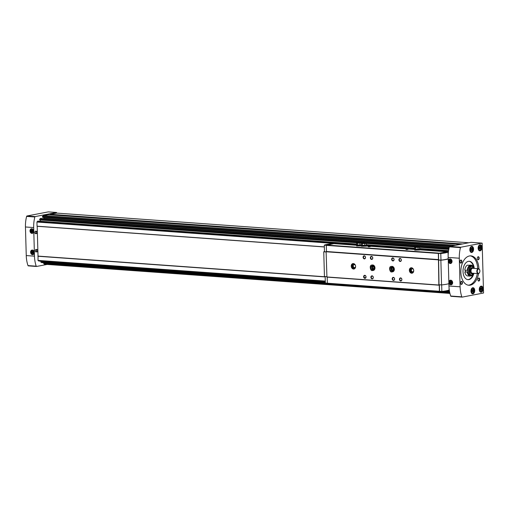 <?xml version="1.0" encoding="UTF-8"?>
<svg xmlns="http://www.w3.org/2000/svg" width="509" height="509" viewBox="0 0 509 509"><rect width="100%" height="100%" fill="white"/><g stroke="black" fill="none" stroke-linecap="round" stroke-linejoin="round"><path stroke-width="0.76" d="M472.257 292.064L471.792 290.932L472.193 289.634L473.058 289.468L473.529 290.601L473.128 291.899L472.257 292.064M471.105 250.702L470.634 249.569L471.035 248.271L471.907 248.106L472.371 249.238L471.97 250.536L471.105 250.702M480.579 290.467L480.108 289.335L480.509 288.037L481.38 287.871L481.851 289.004L481.45 290.302L480.579 290.467M479.421 249.105L478.956 247.972L479.357 246.674L480.222 246.509L480.693 247.641L480.292 248.939L479.421 249.105M473.663 273.683A4.6 2.812 -85.9 0 1 471.786 275.254A4.6 2.812 -85.9 0 1 471.328 275.28L471.359 275.91L470.221 275.827M472.498 274.994A5.523 3.378 -85.9 0 1 471.359 275.91M467.275 270.349L467.79 270.247L467.816 271.157A4.6 2.812 -85.9 0 1 470.513 266.054L469.947 266.162L469.928 265.329L467.453 265.151A5.523 3.378 -85.9 0 0 464.806 270.171L467.275 270.349A5.523 3.378 -85.9 0 1 469.928 265.329M473.109 266.551A5.523 3.378 -85.9 0 0 471.054 265.113L471.079 265.946L470.513 266.054A4.6 2.812 -85.9 0 1 470.971 266.029L471.989 266.099A4.6 2.812 -85.9 0 1 474.07 268.014M471.054 265.113L468.592 265.234M38.054 256.097L38.003 260.392L38.862 261.015M325.181 276.883L38.054 256.212M37.182 226.289L324.348 246.967L37.182 226.289L38.016 256.097L325.181 276.775M36.101 251.917A1.272 0.776 -85.9 0 1 36.063 251.923A1.272 0.776 -85.9 0 1 35.293 250.6A1.272 0.776 -85.9 0 1 36.241 249.404L37.246 249.658A1.088 0.668 -85.9 0 1 37.73 250.307M35.592 233.669A1.272 0.776 -85.9 0 1 35.554 233.676A1.272 0.776 -85.9 0 1 34.784 232.352A1.272 0.776 -85.9 0 1 35.732 231.156L36.737 231.41A1.088 0.668 -85.9 0 1 37.221 232.059M37.831 221.148L36.934 222.039L37.049 226.193L324.348 246.878M40.478 221.294L40.039 219.977M40.637 218.437L39.67 219.201L39.785 219.958L357.954 242.85M44.296 218.66A0.923 0.56 94.1 0 0 44.13 218.259L43.437 217.311M48.145 214.722L43.475 215.6A0.738 0.452 94.1 0 0 43.29 215.701L42.476 216.49L42.591 217.248L449.492 246.528M56.614 213.093L50.34 214.283L50.168 214.862M56.582 213.086L468.738 242.768L56.55 213.086L56.537 212.482L35.178 216.579A0.611 0.375 94.1 0 0 34.847 216.993A23.929 14.634 94.1 0 0 33.683 227.574L34.478 256.161A23.929 14.634 94.1 0 0 36.222 266.182A0.611 0.375 94.1 0 0 36.572 266.462L47.114 264.438M43.895 262.962L327.408 283.379L43.895 262.962L43.793 263.764L44.646 264.228A0.738 0.452 94.1 0 0 44.837 264.26L449.943 293.432L44.76 264.266M40.968 261.352L325.321 281.833L40.968 261.352L40.873 262.154L41.789 262.619M482.157 243.13L460.798 247.228A0.611 0.375 94.1 0 0 460.473 247.641A23.929 14.634 94.1 0 0 459.303 258.222L460.104 286.809A23.929 14.634 94.1 0 0 461.848 296.83A0.611 0.375 94.1 0 0 462.191 297.11L483.55 293.006L482.157 243.13L471.022 242.329L449.663 246.426A0.611 0.375 94.1 0 0 449.332 246.84A23.929 14.634 94.1 0 0 448.168 257.42L448.963 286.007A23.929 14.634 94.1 0 0 450.707 296.028A0.611 0.375 94.1 0 0 451.057 296.308L462.07 297.103M325.187 276.928L37.889 256.243M56.537 212.482L48.304 211.884L26.945 215.988A0.611 0.375 94.1 0 0 26.621 216.401A23.929 14.634 94.1 0 0 25.45 226.976L26.252 255.569A23.929 14.634 94.1 0 0 27.995 265.59A0.611 0.375 94.1 0 0 28.339 265.87L36.451 266.455M30.604 252.241A2.329 1.82 79.1 0 1 33.308 250.434A2.329 1.82 79.1 0 1 33.416 254.443A2.329 1.82 79.1 0 1 30.604 252.241M30.006 230.952A2.329 1.82 79.1 0 1 32.71 229.145A2.329 1.82 79.1 0 1 32.824 233.147A2.329 1.82 79.1 0 1 30.006 230.952M448.365 261.072A2.329 1.82 79.1 0 1 451.069 259.272A2.329 1.82 79.1 0 1 451.178 263.274A2.329 1.82 79.1 0 1 448.365 261.072M448.957 282.361A2.329 1.82 79.1 0 1 451.661 280.561A2.329 1.82 79.1 0 1 451.776 284.563A2.329 1.82 79.1 0 1 448.957 282.361M472.937 293.82A3.067 1.877 -85.9 0 1 472.632 293.839A3.067 1.877 -85.9 0 1 470.984 290.645A3.067 1.877 -85.9 0 1 473.071 287.719A3.067 1.877 -85.9 0 1 474.738 290.664A3.067 1.877 -85.9 0 1 472.937 293.82M471.786 252.458A3.067 1.877 -85.9 0 1 471.48 252.477A3.067 1.877 -85.9 0 1 469.826 249.283A3.067 1.877 -85.9 0 1 471.919 246.356A3.067 1.877 -85.9 0 1 473.58 249.302A3.067 1.877 -85.9 0 1 471.786 252.458M481.259 292.223A3.067 1.877 -85.9 0 1 480.954 292.242A3.067 1.877 -85.9 0 1 479.3 289.048A3.067 1.877 -85.9 0 1 481.393 286.122A3.067 1.877 -85.9 0 1 483.054 289.067A3.067 1.877 -85.9 0 1 481.259 292.223M480.102 250.861A3.067 1.877 -85.9 0 1 479.796 250.88A3.067 1.877 -85.9 0 1 478.148 247.686A3.067 1.877 -85.9 0 1 480.235 244.759A3.067 1.877 -85.9 0 1 481.902 247.705A3.067 1.877 -85.9 0 1 480.102 250.861M461.548 284.391A1.533 0.935 -85.9 0 1 460.715 283.787A1.533 0.935 -85.9 0 1 460.855 281.846A1.533 0.935 -85.9 0 1 462.369 282.164A1.533 0.935 -85.9 0 1 461.548 284.391M478.269 259.775A1.533 0.935 -85.9 0 1 477.436 259.17A1.533 0.935 -85.9 0 1 477.576 257.23A1.533 0.935 -85.9 0 1 479.09 257.548A1.533 0.935 -85.9 0 1 478.269 259.775M478.867 281.063A1.533 0.935 -85.9 0 1 478.027 280.465A1.533 0.935 -85.9 0 1 478.167 278.518A1.533 0.935 -85.9 0 1 479.688 278.837A1.533 0.935 -85.9 0 1 478.867 281.063M460.95 263.102A1.533 0.935 -85.9 0 1 460.117 262.498A1.533 0.935 -85.9 0 1 460.257 260.557A1.533 0.935 -85.9 0 1 461.778 260.875A1.533 0.935 -85.9 0 1 460.95 263.102M478.562 273.562A14.723 9.003 -85.9 0 1 470.271 285.161A14.723 9.003 -85.9 0 1 468.808 285.25A14.723 9.003 -85.9 0 1 460.887 269.916A14.723 9.003 -85.9 0 1 470.927 255.874A14.723 9.003 -85.9 0 1 478.899 268.835M477.334 273.562A14.723 9.003 -85.9 0 1 469.063 285.072A14.723 9.003 -85.9 0 1 468.204 285.174M470.316 255.862A14.723 9.003 -85.9 0 1 477.69 268.663M473.834 273.524A9.207 5.631 -85.9 0 1 468.91 279.6A9.207 5.631 -85.9 0 1 467.994 279.657A9.207 5.631 -85.9 0 1 463.044 270.069A9.207 5.631 -85.9 0 1 469.317 261.295A9.207 5.631 -85.9 0 1 474.223 268.205M473.001 274.625A9.207 5.631 -85.9 0 1 468.426 279.562A9.207 5.631 -85.9 0 1 467.752 279.626M469.075 261.289A9.207 5.631 -85.9 0 1 473.548 266.99M470.539 275.223L470.227 276.126L467.758 275.948A5.523 3.378 -85.9 0 1 464.857 271.997L465.372 271.895L465.328 270.209M478.645 273.32A2.151 1.311 -85.9 0 1 477.41 270.343A2.151 1.311 -85.9 0 1 479.694 269.904A2.151 1.311 -85.9 0 1 479.497 272.62A2.151 1.311 -85.9 0 1 478.645 273.32M479.44 272.709A2.456 1.502 -85.9 0 1 479.383 272.811A2.456 1.502 -85.9 0 1 478.409 273.607A2.456 1.502 -85.9 0 1 478.161 273.619A2.456 1.502 -85.9 0 1 476.844 271.062A2.456 1.502 -85.9 0 1 478.517 268.727A2.456 1.502 -85.9 0 1 479.612 269.7A2.456 1.502 -85.9 0 1 479.65 269.808M472.6 273.187A2.456 1.502 -85.9 0 1 472.352 273.199A2.456 1.502 -85.9 0 1 471.035 270.648A2.456 1.502 -85.9 0 1 472.708 268.307L478.517 268.727M472.651 273.225A2.5 1.533 -85.9 0 1 472.6 273.238A2.5 1.533 -85.9 0 1 471.003 270.597A2.5 1.533 -85.9 0 1 473.007 268.326M473.033 273.25A3.067 1.877 -85.9 0 1 472.167 273.766A3.067 1.877 -85.9 0 1 471.862 273.785A3.067 1.877 -85.9 0 1 470.214 270.584A3.067 1.877 -85.9 0 1 472.301 267.664A3.067 1.877 -85.9 0 1 473.383 268.358M471.748 273.766A3.067 1.877 -85.9 0 1 471.633 273.766A3.067 1.877 -85.9 0 1 469.979 270.572A3.067 1.877 -85.9 0 1 472.072 267.645A3.067 1.877 -85.9 0 1 472.187 267.658M474.293 268.421L471.989 266.099A4.6 2.812 -85.9 0 0 468.853 270.489A4.6 2.812 -85.9 0 0 471.328 275.28L470.31 275.21A4.6 2.812 -85.9 0 1 467.816 271.157L467.841 272.073L464.857 271.997M470.227 276.126A5.523 3.378 -85.9 0 1 467.326 272.175M471.079 265.946L469.941 265.863M467.841 272.073L465.372 271.895M460.206 260.646A1.266 0.776 -85.9 0 1 460.791 260.303A1.266 0.776 -85.9 0 1 461.478 261.518A1.266 0.776 -85.9 0 1 460.734 262.822A1.266 0.776 -85.9 0 1 460.607 262.829A1.266 0.776 -85.9 0 1 460.079 262.402M478.123 278.608A1.266 0.776 -85.9 0 1 478.702 278.264A1.266 0.776 -85.9 0 1 479.389 279.479A1.266 0.776 -85.9 0 1 478.645 280.783A1.266 0.776 -85.9 0 1 478.524 280.796A1.266 0.776 -85.9 0 1 477.996 280.37M477.525 257.319A1.266 0.776 -85.9 0 1 478.11 256.975A1.266 0.776 -85.9 0 1 478.797 258.19A1.266 0.776 -85.9 0 1 478.053 259.495A1.266 0.776 -85.9 0 1 477.926 259.501A1.266 0.776 -85.9 0 1 477.397 259.081M460.804 281.935A1.266 0.776 -85.9 0 1 461.389 281.592A1.266 0.776 -85.9 0 1 462.077 282.807A1.266 0.776 -85.9 0 1 461.332 284.111A1.266 0.776 -85.9 0 1 461.205 284.117A1.266 0.776 -85.9 0 1 460.677 283.698M480.292 248.939L479.325 248.869L479.726 247.571L479.357 246.674M480.693 247.641L479.726 247.571M481.45 290.302L480.483 290.232M481.851 289.004L480.878 288.934L480.509 288.037M480.477 290.232L480.878 288.934M471.97 250.536L471.003 250.466L471.404 249.168L471.035 248.271M472.371 249.238L471.404 249.168M473.128 291.899L472.161 291.829L472.562 290.531L472.193 289.634M473.529 290.601L472.562 290.531M30.693 230.921A1.839 1.438 79.1 0 1 32.831 229.495A1.839 1.438 79.1 0 1 32.92 232.658A1.839 1.438 79.1 0 1 30.693 230.921M31.31 230.965L31.755 231.907L32.595 231.964L32.99 231.086L32.544 230.144L31.704 230.081L31.31 230.965L32.061 230.819L32.678 231.773M449.651 282.336A1.839 1.438 79.1 0 1 451.782 280.911A1.839 1.438 79.1 0 1 451.871 284.073A1.839 1.438 79.1 0 1 449.651 282.336M450.261 282.38L450.707 283.322L451.547 283.379L451.941 282.501L451.496 281.56L450.656 281.496L450.261 282.38L451.012 282.234L451.629 283.189M449.053 261.047A1.839 1.438 79.1 0 1 451.19 259.622A1.839 1.438 79.1 0 1 451.279 262.784A1.839 1.438 79.1 0 1 449.053 261.047M449.67 261.092L450.115 262.033L450.949 262.09L451.343 261.212L450.898 260.264L450.064 260.207L449.67 261.092L450.42 260.945L451.038 261.9M31.291 252.209A1.839 1.438 79.1 0 1 33.422 250.784A1.839 1.438 79.1 0 1 33.511 253.946A1.839 1.438 79.1 0 1 31.291 252.209M31.902 252.254L32.347 253.196L33.187 253.259L33.581 252.375L33.136 251.433L32.296 251.37L31.902 252.254L32.659 252.108L33.276 253.062M32.506 231.76L31.755 231.907M32.372 230.132L32.061 230.819M33.104 253.049L32.347 253.196M32.964 251.421L32.659 252.108M450.866 261.887L450.115 262.033M450.726 260.252L450.42 260.945M451.458 283.176L450.707 283.322M451.324 281.547L451.012 282.234M364.883 245.529L366.378 245.243L366.327 243.417L362.936 243.168L361.415 243.461L361.466 245.287L366.346 245.249M362.453 245.554L364.8 245.535M361.485 245.293L362.383 245.548M356.574 243.117L361.485 243.067L356.574 243.117L356.624 244.937L361.454 244.905M360.041 245.179L361.454 244.931M357.611 245.204L359.958 245.185M356.644 244.944L357.534 245.204M418.15 249.359L419.639 249.073L419.588 247.253L416.197 247.005L414.676 247.298L414.727 249.124L419.607 249.079M415.713 249.391L418.067 249.365M414.727 249.124L415.643 249.385M325.175 276.546L325.353 283.036L327.529 283.475L439.547 291.536M439.382 284.773L439.566 291.275L441.844 291.428A17.179 2.195 -1.6 0 0 449.103 290.028L449.027 287.407M441.666 284.919L441.844 291.428M445.999 251.974L438.357 253.437L438.86 285.021L439.242 285.129L439.413 291.275L440.635 291.345M438.504 253.38L440.788 253.527A17.179 2.195 -1.6 0 0 448.047 252.133L445.884 251.961L438.504 253.38L439.019 284.747L441.558 284.925A17.796 2.278 -1.6 0 0 448.9 283.659M333.815 243.639L326.307 245.37L326.479 251.516L326.11 251.77L326.931 277.112L438.974 285.18M361.466 245.332L361.492 246.305L366.404 246.171L366.372 245.243M356.624 244.982L356.65 245.955L361.485 245.898M414.733 249.168L414.759 250.142L419.664 250.002L419.639 249.073M405.883 249.308L408.072 249.365L405.883 249.308M368.115 246.585L370.304 246.642L368.115 246.585M438.529 259.584L326.479 251.516M438.262 259.635L326.218 251.567M438.154 259.838L326.11 251.77M391.211 266.462L391.65 266.379A2.761 2.157 79.1 0 1 394.284 268.688A2.761 2.157 79.1 0 1 392.687 271.806L392.254 271.889A2.761 2.157 -100.9 0 0 393.851 268.771A2.761 2.157 -100.9 0 0 391.211 266.462C388.31 266.404 389.932 272.869 391.745 271.914L391.784 271.125L392.388 271.004L391.796 271.125L391.841 271.914A2.761 2.157 -100.9 0 0 392.254 271.889L391.803 271.921M371.844 265.068L372.276 264.985A2.761 2.157 79.1 0 1 374.917 267.289A2.761 2.157 79.1 0 1 373.32 270.413L372.887 270.495A2.761 2.157 -100.9 0 0 374.484 267.378A2.761 2.157 -100.9 0 0 371.844 265.068C368.936 265.011 370.565 271.475 372.372 270.521L372.416 269.725L372.467 270.521A2.761 2.157 -100.9 0 0 372.887 270.495L372.467 270.521M392.197 278.805A1.533 1.196 79.1 0 1 393.979 277.621A1.533 1.196 79.1 0 1 394.049 280.255A1.533 1.196 79.1 0 1 392.197 278.805M370.889 277.271A1.533 1.196 79.1 0 1 372.671 276.088A1.533 1.196 79.1 0 1 372.747 278.722A1.533 1.196 79.1 0 1 370.889 277.271M391.656 259.342A1.533 1.196 79.1 0 1 393.432 258.158A1.533 1.196 79.1 0 1 393.508 260.793A1.533 1.196 79.1 0 1 391.656 259.342M370.348 257.808A1.533 1.196 79.1 0 1 372.13 256.625A1.533 1.196 79.1 0 1 372.2 259.259A1.533 1.196 79.1 0 1 370.348 257.808M399.463 279.333A1.533 1.196 79.1 0 1 401.238 278.143A1.533 1.196 79.1 0 1 401.315 280.777A1.533 1.196 79.1 0 1 399.463 279.333M363.63 276.75A1.533 1.196 79.1 0 1 365.411 275.566A1.533 1.196 79.1 0 1 365.481 278.2A1.533 1.196 79.1 0 1 363.63 276.75M398.916 259.864A1.533 1.196 79.1 0 1 400.698 258.68A1.533 1.196 79.1 0 1 400.768 261.314A1.533 1.196 79.1 0 1 398.916 259.864M363.082 257.287A1.533 1.196 79.1 0 1 364.864 256.097A1.533 1.196 79.1 0 1 364.94 258.731A1.533 1.196 79.1 0 1 363.082 257.287M351.255 266.143A2.761 2.157 79.1 0 1 352.909 263.592A2.761 2.157 79.1 0 1 355.549 265.895A2.761 2.157 79.1 0 1 353.952 269.013A2.761 2.157 79.1 0 1 351.255 266.143M409.357 270.33A2.761 2.157 79.1 0 1 411.017 267.779A2.761 2.157 79.1 0 1 413.652 270.082A2.761 2.157 79.1 0 1 412.055 273.199A2.761 2.157 79.1 0 1 409.357 270.33M438.86 285.021L326.81 276.953M327.198 277.131L327.363 283.208L439.413 291.275M438.688 259.978L440.972 260.131A17.179 2.195 -1.6 0 0 448.2 258.744M440.788 253.527L440.972 260.131M448.047 252.133L448.155 256.008M438.332 260.048L440.864 260.233A17.796 2.278 -1.6 0 0 448.206 258.966M440.864 260.233L441.558 284.925M332.765 243.824L331.556 243.747A17.179 2.195 -1.6 0 0 324.297 245.141L324.481 251.739L326.11 251.872M324.297 245.141L326.314 245.3M324.475 251.516A17.796 2.278 -1.6 0 0 323.749 251.796L324.443 276.495L326.803 276.667M323.749 251.796L326.116 251.968M369.731 246.77L368.446 246.808M407.499 249.493L406.214 249.531M412.443 273.072A2.761 2.157 79.1 0 1 410.146 270.177A2.761 2.157 79.1 0 1 411.418 267.747M413.696 271.1A1.839 1.438 79.1 0 1 412.105 272.111A1.839 1.438 79.1 0 1 410.871 270.228A1.839 1.438 79.1 0 1 411.724 268.612A1.839 1.438 79.1 0 1 413.314 269.115M413.715 270.603A1.508 1.177 79.1 0 1 412.818 271.781A1.508 1.177 79.1 0 1 411.342 270.209A1.508 1.177 79.1 0 1 412.245 268.816A1.508 1.177 79.1 0 1 413.518 269.573M354.34 268.892A2.761 2.157 79.1 0 1 352.043 265.997A2.761 2.157 79.1 0 1 353.316 263.567M355.594 266.92A1.839 1.438 79.1 0 1 354.003 267.925A1.839 1.438 79.1 0 1 352.769 266.048A1.839 1.438 79.1 0 1 353.615 264.425A1.839 1.438 79.1 0 1 355.212 264.934M355.606 266.423A1.508 1.177 79.1 0 1 354.709 267.594A1.508 1.177 79.1 0 1 353.233 266.029A1.508 1.177 79.1 0 1 354.143 264.629A1.508 1.177 79.1 0 1 355.409 265.386M363.458 257.268A1.266 0.993 79.1 0 1 365.43 257.153A1.266 0.993 79.1 0 1 364.699 258.585A1.266 0.993 79.1 0 1 363.458 257.268M399.291 259.851A1.266 0.993 79.1 0 1 401.264 259.736A1.266 0.993 79.1 0 1 400.532 261.168A1.266 0.993 79.1 0 1 399.291 259.851M364.005 276.737A1.266 0.993 79.1 0 1 365.977 276.622A1.266 0.993 79.1 0 1 364.005 276.737M399.832 279.314A1.266 0.993 79.1 0 1 401.805 279.199A1.266 0.993 79.1 0 1 401.073 280.631A1.266 0.993 79.1 0 1 399.832 279.314M370.724 257.789A1.266 0.993 79.1 0 1 372.696 257.675A1.266 0.993 79.1 0 1 371.964 259.113A1.266 0.993 79.1 0 1 370.724 257.789M392.025 259.329A1.266 0.993 79.1 0 1 393.998 259.215A1.266 0.993 79.1 0 1 393.266 260.646A1.266 0.993 79.1 0 1 392.025 259.329M371.265 277.259A1.266 0.993 79.1 0 1 373.237 277.144A1.266 0.993 79.1 0 1 372.505 278.576A1.266 0.993 79.1 0 1 371.265 277.259M392.573 278.792A1.266 0.993 79.1 0 1 394.545 278.678A1.266 0.993 79.1 0 1 393.813 280.109A1.266 0.993 79.1 0 1 392.573 278.792M373.383 269.325A1.839 1.438 79.1 0 1 372.136 267.441A1.839 1.438 79.1 0 1 372.741 265.972M373.625 268.962A1.508 1.177 79.1 0 1 372.601 267.422A1.508 1.177 79.1 0 1 373.097 266.22M392.751 270.718A1.839 1.438 79.1 0 1 391.504 268.835A1.839 1.438 79.1 0 1 392.108 267.365M392.993 270.355A1.508 1.177 79.1 0 1 391.975 268.816A1.508 1.177 79.1 0 1 392.464 267.613M414.676 247.298L419.588 247.253L448.785 249.359M418.067 247.539L418.118 249.365M415.611 247.565L415.662 249.391M418.583 247.38L415.338 247.374L418.583 247.38M362.923 243.175L361.485 243.073L361.492 243.448M359.958 243.359L360.009 245.185M357.509 243.385L357.56 245.204M360.48 243.194L357.235 243.194L360.48 243.194M361.415 243.461L366.327 243.417L416.184 247.011M364.8 243.709L364.858 245.529M362.351 243.728L362.402 245.554M365.322 243.544L362.077 243.544L365.322 243.544M373.021 269.611L372.416 269.725A1.966 1.533 -100.9 0 0 372.734 269.706C373.676 269.808 375.012 266.652 371.996 265.851A1.966 1.533 -100.9 0 0 370.832 267.868A1.966 1.533 -100.9 0 0 372.416 269.725L373.014 269.617M472.727 293.108A2.36 1.444 -85.9 0 1 471.372 289.837A2.36 1.444 -85.9 0 1 473.879 289.354A2.36 1.444 -85.9 0 1 472.727 293.108M471.569 251.745A2.36 1.444 -85.9 0 1 470.214 248.475A2.36 1.444 -85.9 0 1 472.727 247.991A2.36 1.444 -85.9 0 1 471.569 251.745M481.043 291.511A2.36 1.444 -85.9 0 1 479.688 288.24A2.36 1.444 -85.9 0 1 482.201 287.757A2.36 1.444 -85.9 0 1 481.043 291.511M479.892 250.148A2.36 1.444 -85.9 0 1 478.536 246.878A2.36 1.444 -85.9 0 1 481.043 246.394A2.36 1.444 -85.9 0 1 479.892 250.148M48.113 214.715L460.27 244.39L48.081 214.715M455.644 245.281L43.475 215.6M449.937 293.413L44.646 264.228M462.509 243.957L50.34 214.283M455.199 245.363L43.29 215.701M451.998 245.981L42.476 216.49M450.707 246.229L42.412 216.828M449.523 246.496L42.533 217.19M449.192 247.425L44.13 218.259M449.091 247.851L40.472 218.425M448.919 248.666L39.67 219.201M448.849 249.003L39.607 219.538M358.075 242.825L39.727 219.901M448.779 249.391L419.588 247.285M416.063 247.03L366.327 243.448L415.98 247.05M448.569 250.638L419.626 248.557M414.701 248.201L366.359 244.721M356.599 244.015L40.465 221.256M448.556 250.721L419.626 248.64M414.708 248.284L366.365 244.804M356.599 244.104L37.666 221.135M448.467 251.37L419.645 249.295M414.72 248.939L366.378 245.459M356.618 244.759L37.036 221.746M448.435 251.675L419.651 249.601M414.733 249.245L366.391 245.764M356.624 245.064L36.934 222.039M325.302 281.076L38.003 260.392M449.326 290.257L448.645 290.206M325.308 281.324L38.118 260.646M447.761 290.467L449.377 290.582L447.786 290.461M38.818 261.022L325.315 281.649L38.779 261.009M449.396 290.728L447.309 290.575M325.321 281.789L41.172 261.333M449.422 290.855L446.87 290.671M325.327 281.922L40.885 261.441M449.492 291.275L445.26 290.97M325.334 282.336L40.79 261.849M449.549 291.581L443.893 291.173M325.346 282.641L40.873 262.154M449.625 291.988L441.328 291.39M325.843 283.074L41.706 262.619M439.929 291.479L449.663 292.185L439.91 291.485M449.682 292.274L43.812 263.045M449.771 292.694L43.717 263.458M449.841 293.006L43.793 263.764M461.173 244.218L50.162 214.62M27.995 265.59L36.222 266.182M26.945 215.988L35.178 216.579M26.621 216.401L34.847 216.993M25.45 226.976L33.683 227.574M26.252 255.569L34.478 256.161M461.848 296.83L450.707 296.028M460.798 247.228L449.663 246.426M460.473 247.641L449.332 246.84M459.303 258.222L448.168 257.42M460.104 286.809L448.963 286.007M36.699 233.446A0.967 0.592 -85.9 0 1 36.145 232.11A0.967 0.592 -85.9 0 1 37.17 231.913A0.967 0.592 -85.9 0 1 36.699 233.446M35.554 233.676L36.623 233.561A1.088 0.668 -85.9 0 1 36.584 233.567A1.088 0.668 -85.9 0 1 35.923 232.435A1.088 0.668 -85.9 0 1 36.737 231.41C37.501 232.46 37.462 233.173 36.623 233.561A1.088 0.668 -85.9 0 0 37.151 232.995M37.208 251.694A0.967 0.592 -85.9 0 1 36.654 250.358A0.967 0.592 -85.9 0 1 37.679 250.161A0.967 0.592 -85.9 0 1 37.208 251.694M36.063 251.923L37.132 251.809A1.088 0.668 -85.9 0 1 37.093 251.815A1.088 0.668 -85.9 0 1 36.432 250.683A1.088 0.668 -85.9 0 1 37.246 249.658C38.01 250.708 37.971 251.427 37.132 251.809A1.088 0.668 -85.9 0 0 37.66 251.242M473.873 273.314A4.358 2.666 -85.9 0 1 471.97 275.025A4.358 2.666 -85.9 0 1 469.222 271.838A4.358 2.666 -85.9 0 1 470.971 266.716A4.358 2.666 -85.9 0 1 474.223 268.415M480.782 249.455A2.609 1.597 -85.9 0 1 479.701 250.377A2.609 1.597 -85.9 0 1 479.44 250.39A2.609 1.597 -85.9 0 1 478.428 249.652M478.708 245.777A2.609 1.597 -85.9 0 1 479.815 245.192A2.609 1.597 -85.9 0 1 481.011 246.311M481.94 290.817A2.609 1.597 -85.9 0 1 480.859 291.74A2.609 1.597 -85.9 0 1 480.598 291.759A2.609 1.597 -85.9 0 1 479.586 291.014M479.866 287.14A2.609 1.597 -85.9 0 1 480.973 286.554A2.609 1.597 -85.9 0 1 482.169 287.674M472.467 251.052A2.609 1.597 -85.9 0 1 471.385 251.974A2.609 1.597 -85.9 0 1 471.124 251.993A2.609 1.597 -85.9 0 1 470.112 251.249M470.392 247.374A2.609 1.597 -85.9 0 1 471.499 246.789A2.609 1.597 -85.9 0 1 472.689 247.908M473.618 292.414A2.609 1.597 -85.9 0 1 472.537 293.337A2.609 1.597 -85.9 0 1 472.276 293.356A2.609 1.597 -85.9 0 1 471.264 292.618M471.544 288.737A2.609 1.597 -85.9 0 1 472.651 288.151A2.609 1.597 -85.9 0 1 473.847 289.277M445.801 251.701L419.658 249.824L445.833 251.701M414.74 249.467L366.397 245.987L414.74 249.461M333.783 243.633L356.631 245.281L333.751 243.633M438.535 253.1L326.485 245.033M438.357 253.437L326.307 245.37M372.493 265.876A1.966 1.533 -100.9 0 0 371.837 267.88A1.966 1.533 -100.9 0 0 373.186 269.509M391.86 267.27A1.966 1.533 -100.9 0 0 391.211 269.28A1.966 1.533 -100.9 0 0 392.554 270.903M391.796 271.125A1.966 1.533 -100.9 0 0 392.108 271.106C393.05 271.202 394.386 268.046 391.364 267.25A1.966 1.533 -100.9 0 0 390.199 269.261A1.966 1.533 -100.9 0 0 391.784 271.125M449.472 246.547L42.591 217.248M449.103 247.807L40.561 218.386M448.773 249.41L419.588 247.31M357.878 242.863L39.785 219.958M448.563 250.683L419.626 248.596M414.701 248.239L366.365 244.759M356.599 244.059L37.755 221.097M449.625 292.001L440.616 291.352M327.09 283.176L41.744 262.625M28.281 265.87L36.514 266.468M462.134 297.116L450.993 296.308M478.161 273.619L472.352 273.199M471.328 275.28L473.943 273.314M478.842 250.352L479.739 250.377C480.7 250.67 482.691 247.215 479.815 245.192L479.217 245.147M480 291.714L480.897 291.74C481.858 292.032 483.843 288.578 480.973 286.554L480.375 286.51M470.526 251.949L471.423 251.974C472.377 252.267 474.369 248.812 471.499 246.789L470.901 246.744M471.678 293.311L472.575 293.337C473.535 293.629 475.527 290.175 472.651 288.151L472.053 288.107M439.579 291.542L327.529 283.475M372.976 265.666C371.36 266.474 371.513 267.766 373.434 269.535M392.344 267.06C390.727 267.868 390.88 269.159 392.802 270.934"/></g></svg>
